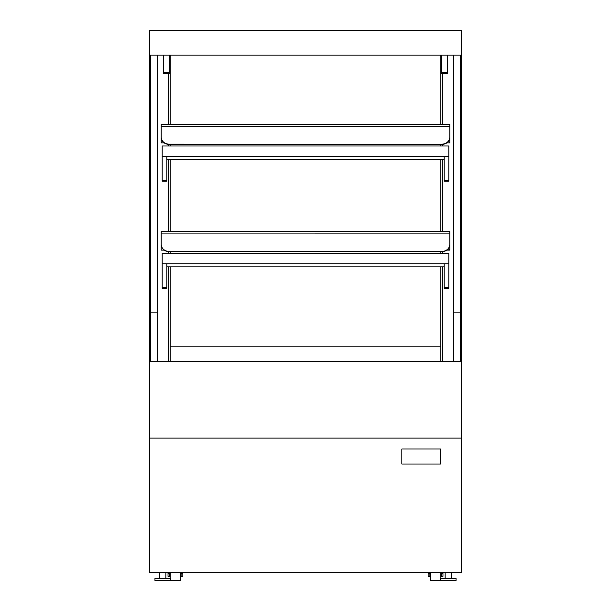 <?xml version="1.0" encoding="UTF-8"?>
<svg xmlns="http://www.w3.org/2000/svg" width="611" height="611" viewBox="0 0 611 611"><rect width="100%" height="100%" fill="white"/><g stroke="black" fill="none" stroke-linecap="round" stroke-linejoin="round"><path stroke-width="0.92" d="M170.561 580.45L154.957 580.45L154.957 578.502L170.561 578.502L170.561 580.45L180.703 580.45L180.703 572.652M170.171 266.892L170.171 361.269M170.171 55.15L170.171 124.331M170.171 144.379L170.171 145.991M170.171 159.639L170.171 231.584M170.171 251.625L170.171 253.237M170.171 346.842L440.829 346.842L440.829 361.269M440.829 55.15L440.829 124.331M440.829 144.379L440.829 145.991M440.829 159.639L440.829 231.584M440.829 251.625L440.829 253.237M440.829 266.892L440.829 346.842M461.542 55.15L149.458 55.15L149.458 30.55L461.542 30.55L461.542 55.15M453.698 361.269L453.698 55.15M460.327 361.269L460.327 55.15M453.698 312.863L460.327 312.863M456.043 580.45L440.439 580.45L440.439 578.502L456.043 578.502L456.043 580.45M170.171 578.502L170.171 572.652M149.496 572.652L149.496 438.102L461.504 438.102L149.496 438.102L149.496 361.269L461.504 361.269L461.504 572.652L149.496 572.652M181.093 572.652L181.093 576.356L182.842 576.356L182.842 572.652M168.025 572.652L168.025 576.356L169.782 576.356L169.782 572.652M440.439 580.45L430.297 580.45L430.297 572.652M440.829 578.502L440.829 572.652M429.907 572.652L429.907 576.356L428.158 576.356L428.158 572.652M441.218 572.652L441.218 576.356L442.975 576.356L442.975 572.652M164.191 250.12L161.197 250.12L161.197 231.584L449.803 231.584L449.803 233.921L161.197 233.921L449.803 233.914L449.803 244.553A7.798 7.072 180 0 1 441.997 251.625L169.003 251.625A7.798 7.072 180 0 1 161.197 244.553M446.809 250.12L449.803 250.12L449.803 249.143L447.932 249.143M164.191 142.867L161.197 142.867L161.197 136.238M446.809 142.867L449.803 142.867L449.803 136.238M162.175 156.523L448.825 156.523L448.825 145.991L162.175 145.991L162.175 181.123L166.856 181.123L166.856 156.523M444.144 180.222L444.144 181.123L448.825 181.123L448.825 180.222L444.144 180.222L444.144 159.639L166.856 159.639M448.825 156.523L448.825 180.222M444.144 156.523L444.144 159.639M168.224 73.603L168.224 124.331M168.224 144.341L168.224 145.991M168.224 159.639L168.224 231.584M168.224 251.587L168.224 253.237M168.224 266.892L168.224 361.269M442.776 73.603L442.776 124.331M442.776 144.341L442.776 145.991M442.776 159.639L442.776 231.584M442.776 251.587L442.776 253.237M442.776 266.892L442.776 361.269M461.504 55.15L461.504 361.269M149.496 55.15L149.496 361.269M162.175 263.769L448.825 263.769L448.825 253.237L162.175 253.237L162.175 288.377L166.856 288.377L166.856 263.769M444.144 287.476L444.144 288.377L448.825 288.377L448.825 287.476L444.144 287.476L444.144 266.892L166.856 266.892M448.825 263.769L448.825 287.476M444.144 263.769L444.144 266.892M169.194 72.701L163.343 72.701L163.343 73.603L169.194 73.603L169.194 55.15M441.806 55.15L441.806 73.603L447.657 73.603L447.657 55.15M163.343 72.701L163.343 55.15M441.997 251.625L169.003 251.625M441.997 251.381A7.798 7.072 0 0 0 449.803 244.308M161.197 244.308A7.798 7.072 0 0 0 169.003 251.381M449.803 244.553L449.803 249.143M161.197 137.063L161.197 124.331L449.803 124.331L449.803 126.668L161.197 126.668L449.803 126.668L449.803 137.307A7.798 7.072 180 0 1 441.997 144.379L169.003 144.379A7.798 7.072 180 0 1 161.197 137.307L161.197 137.063A7.798 7.072 0 0 0 169.003 144.127L169.003 144.379M441.997 144.379L169.003 144.127M441.997 144.127A7.798 7.072 0 0 0 449.803 137.063M401.832 449.016L401.832 464.032L440.439 464.032L440.439 449.016L401.832 449.016M157.302 361.269L157.302 55.15M150.673 361.269L150.673 55.15M157.302 312.863L150.673 312.863M181.093 573.622L182.842 573.622M168.025 573.622L169.782 573.622M429.907 573.622L428.158 573.622M442.975 573.622L441.218 573.622M166.856 180.222L162.175 180.222M166.856 287.476L162.175 287.476M447.657 72.701L441.806 72.701M165.879 578.502L165.879 572.652M159.639 578.502L159.639 572.652M451.361 578.502L451.361 572.652M445.121 578.502L445.121 572.652"/></g></svg>
